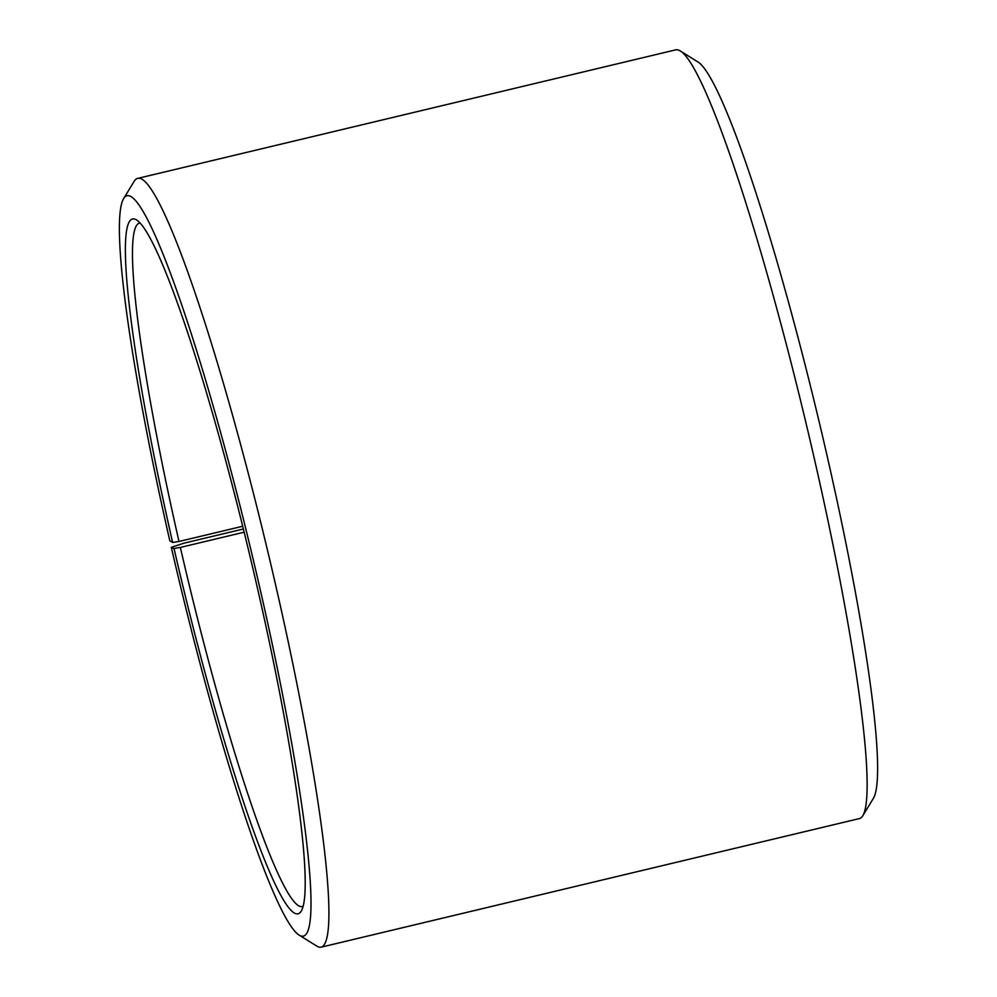 <?xml version="1.0" encoding="UTF-8"?>
<svg xmlns="http://www.w3.org/2000/svg" width="997" height="997" viewBox="0 0 997 997"><rect width="100%" height="100%" fill="white"/><g stroke="black" fill="none" stroke-linecap="round" stroke-linejoin="round"><path stroke-width="1.5" d="M303.225 906.236A351.268 35.493 76.6 0 1 302.54 906.472A351.268 35.493 76.6 0 1 180.357 547.428L174.026 548.5L171.322 547.328L183.797 543.228L243.343 528.996M244.128 532.199L180.357 547.428M242.657 526.266L178.999 541.471L172.631 542.443L169.839 540.885A380.542 38.459 76.6 0 1 123.478 198.877L134.109 181.367A395.173 39.93 76.6 0 1 137.574 178.426L675.754 49.85A395.173 39.93 76.6 0 1 680.178 50.897L697.576 61.714A380.542 38.459 76.6 0 1 827.161 456.115A380.542 38.459 76.6 0 1 873.522 798.123L862.891 815.633A395.173 39.93 76.6 0 1 859.426 818.574L321.246 947.15A395.173 39.93 76.6 0 1 316.822 946.103L299.424 935.286A380.542 38.459 76.6 0 1 171.322 547.328M680.178 50.897A395.173 39.93 76.6 0 1 814.748 460.477A395.173 39.93 76.6 0 1 862.891 815.633M137.574 178.426A395.173 39.93 76.6 0 1 276.568 589.053A395.173 39.93 76.6 0 1 321.246 947.15M123.478 198.877A380.542 38.459 76.6 0 1 260.653 591.47A380.542 38.459 76.6 0 1 299.424 935.286M172.631 542.443A357.125 36.091 76.6 0 1 136.253 219.776A357.125 36.091 76.6 0 1 257.862 589.912A357.125 36.091 76.6 0 1 301.368 910.872A357.125 36.091 76.6 0 1 174.026 548.5M178.999 541.471A351.268 35.493 76.6 0 1 139.281 223.166A351.268 35.493 76.6 0 1 140.004 223.066"/></g></svg>
